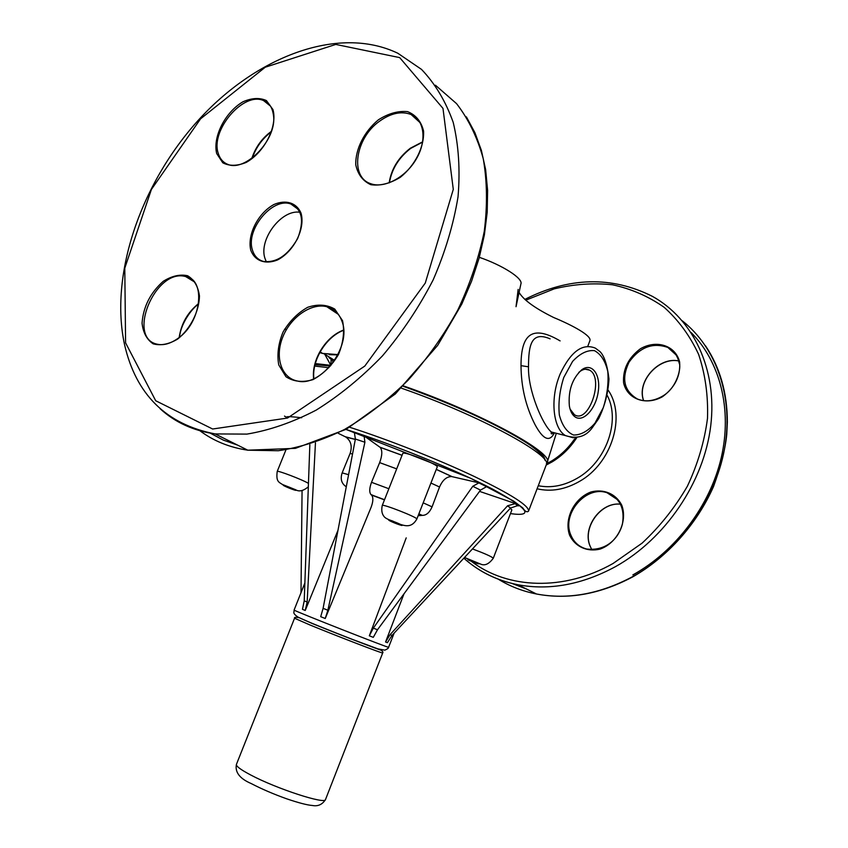 <?xml version="1.0" encoding="UTF-8"?>
<svg xmlns="http://www.w3.org/2000/svg" width="848" height="848" viewBox="0 0 848 848"><rect width="100%" height="100%" fill="white"/><g stroke="black" fill="none" stroke-linecap="round" stroke-linejoin="round"><path stroke-width="1.27" d="M337.854 354.899L329.331 354.687M266.336 261.862L265.021 258.587C258.322 239.846 281.356 209.117 299.927 212.276M546.441 463.824L551.497 461.058C561.037 455.238 569.029 447.437 575.453 437.685M402.768 453.489C402.842 450.553 439.147 464.81 437.208 467.015L416.824 519.082C418.435 517.725 381.992 503.405 382.247 505.493L402.768 453.489M380.519 649.653C390.97 654.412 340.97 635.29 312.159 623.471L298.39 617.302M472.792 486.275L480.498 490.102L377.498 629.757L373.29 637.346L369.325 635.809L373.343 628.135L472.792 486.275L478.961 482.851L451.73 476.576C446.705 476.491 442.635 479.957 439.54 486.996L432.077 506.85C429.565 512.563 426.3 515.414 422.293 515.383L418.87 513.856M480.498 490.102L486.508 486.699M418.138 515.722L422.293 515.383M369.325 635.809L406.213 537.876M325.24 618.499L327.869 610.231L323.099 608.345L320.703 616.687L325.24 618.499L371.106 507.295C373.268 501.454 373.427 497.384 371.572 495.084L384.504 499.79M337.981 530.297L305.238 610.465L302.46 609.32L304.22 600.85L309.849 444.638M403.987 593.844L385.564 642.01L387.419 642.689L392.009 635.396L510.507 508.058L517.598 505.652M385.564 642.01L390.08 634.654L507.592 505.768L515.499 503.585L479.555 491.384M338.341 433.349L345.793 437.017C351.008 440.812 352.45 446.281 350.118 453.426L342.157 472.866C340.26 478.611 341.341 483.042 345.401 486.158L346.217 486.614M544.851 459.976C546.101 449.143 475.219 411.322 403.309 386.349C444.967 401.284 480.774 416.93 510.74 433.286C538.745 448.327 545.9 459.054 545.063 460.273M315.032 364.661L330.402 365.997L315.021 364.682M327.869 610.231L364.905 442.243L364.078 435.904L380.137 447.341C382.49 450.246 382.331 455.344 379.65 462.616L396.694 468.88M323.099 608.345L355.386 439.041L354.39 432.671L364.195 435.989M379.65 462.616L371.509 482.311C369.325 488.236 369.166 492.359 371.042 494.681L371.307 494.882M315.456 442.836L307.156 602.016L305.238 610.465M302.068 490.695L300.998 592.71M546.43 463.591L547.183 462.478C554.783 453.436 481.176 412.976 403.68 385.978M330.943 365.35L315.318 363.58M570.057 409.054L574.361 414.661C588.682 424.583 604.613 377.773 589.551 370.141C586.678 368.551 583.541 368.954 580.127 371.35L578.824 372.389M574.87 416.75C572.103 414.672 570.269 411.089 569.368 406.001C568.086 390.674 572.209 378.6 581.739 369.781C591.989 362.149 600.956 374.668 598.2 391.893C595.794 409.075 583.021 422.929 574.87 416.75M555.758 433.137L551.338 432.003C542.943 425.293 527.795 390.78 528.505 366.813C528.58 345.655 531.007 330.699 550.119 338.85M573.354 437.78L565.478 435.607C577.106 439.328 586.127 436.582 592.54 427.339L598.635 418.7C604.719 406.287 608.164 393.059 608.97 379.003C607.327 365.212 604.37 356.107 600.077 351.655L595.328 348.125C582.502 342.963 570.789 351.538 560.21 373.873L559.479 375.696C549.981 399.461 553.182 428.643 565.478 435.607L551.338 432.003C550.765 434.25 551.613 434.462 553.892 432.66M560.104 340.896C530.201 323.279 521.054 336.751 521.011 365.658C521.16 387.07 525.845 406.733 535.046 424.647C543.165 439.699 549.642 442.423 554.465 432.798M587.781 346.334L589.837 340.822C592.233 335.978 572.803 325.431 553.733 317.544C534.95 308.269 523.375 299.853 519.008 292.295M518.149 289.401L516.029 306.7L520.873 284.048C523.534 278.441 501.772 264.926 479.332 257.336M324.837 354.326L330.784 365.318L331.102 359.732M333.667 361.799L328.102 356.351M510.242 508.344L511.874 509.913L493.282 558.249C491.713 556.627 484.78 553.521 472.484 548.921M338.002 354.591L322.622 353.446L319.728 352.588M210.219 433.127L223.342 440.101L237.673 445.147M125.589 342.868L124.783 268.138L151.389 189.464L200.594 118.815L265.276 67.215L335.776 44.425L399.694 57.611L442.985 108.396L453.288 189.39L425.272 283.073L364.788 366.082L287.525 418.043L212.625 429.014L155.703 400.744L125.589 342.868M160.071 408.683C175.017 422.357 193.376 430.763 215.148 433.932L246.938 434.102C269.516 430.349 292.571 422.368 316.103 410.156C339.454 395.613 361.587 377.508 382.49 355.842C402.196 332.501 419.082 307.188 433.148 279.914C445.221 252.079 453.521 224.381 458.037 196.81C460.273 169.929 458.662 145.135 453.224 122.43C445.741 101.378 435.172 83.698 421.509 69.398L397.818 53.244C337.674 24.465 254.76 57.452 197.563 121.073C140.153 184.949 109.509 275.293 124.55 344.648C136.03 394.596 166.229 424.36 215.148 433.932L247.786 450.193C229.458 447.458 213.452 440.939 199.789 430.657M435.437 85.213L456.563 103.647C468.478 119.091 477.371 137.44 483.243 158.693C487.176 181.324 487.505 205.576 484.25 231.462C478.876 257.813 470.068 283.995 457.814 310.018C443.758 335.395 427.191 358.789 408.1 380.19C387.949 399.97 366.707 416.421 344.394 429.533C321.922 440.483 299.895 447.553 278.292 450.733L247.786 450.193L295.443 448.348L346.238 429.268L395.338 393.949L437.695 345.359L461.778 304.093L471.583 281.176L479.152 257.993L484.378 234.907L487.197 212.276L487.611 190.44L485.65 169.717L481.378 150.382L474.912 132.691L466.379 116.854M216.685 153.541L222.791 162.805C229.352 166.219 237.164 166.091 246.217 162.424C264.587 152.174 277.688 126.267 272.961 109.593L266.442 100.583C259.658 97.509 251.814 97.912 242.92 101.802C225.112 112.265 212.604 136.91 216.685 153.541M378.378 119.822C364.216 131.557 355.354 149.131 355.757 164.745C357.771 174.338 362.796 180.984 370.809 184.694C380.127 186.041 389.963 183.571 400.351 177.274C415.117 165.392 424.35 147.011 423.565 131.058C421.202 121.412 415.859 114.936 407.559 111.629C398.147 110.717 388.416 113.452 378.378 119.822M342.539 320.692L334.78 309.107C326.883 304.527 317.852 303.923 307.697 307.294C297.775 312.923 289.581 321.138 283.105 331.95C278.345 343.461 276.893 354.443 278.738 364.884L285.956 376.735C293.588 381.727 302.588 382.692 312.954 379.639C323.215 374.106 331.727 365.742 338.49 354.517C343.366 342.539 344.712 331.261 342.539 320.692M250.817 250.351C254.856 260.94 265.329 264.83 277.497 259.965C293.906 251.57 305.428 228.706 301.061 213.24C296.652 202.736 285.924 199.386 273.978 204.485C258.025 213.071 246.959 234.96 250.817 250.351M177.72 339.02C190.482 328.685 199.121 311.576 199.46 295.994C198.135 286.423 194.181 279.67 187.609 275.748C179.988 274.074 171.868 275.929 163.282 281.292C150.361 292.761 143.291 306.732 142.051 323.194C143.121 332.692 146.821 339.571 153.159 343.832C160.675 345.899 168.869 344.288 177.72 339.02M270.47 106.117L263.622 100.615C269.611 102.566 272.992 108.332 273.766 117.936C274.847 142.008 245.104 171.211 228.43 164.618C223.395 162.816 220.014 159.085 218.286 153.435C210.081 130.528 243.567 91.139 263.622 100.615L269.971 105.428M271.593 131.186C262.074 138.118 255.471 147.245 251.782 158.565M194.033 281.674L185.765 276.607C206.085 279.215 201.707 322.547 177.847 338.469C170.787 343.44 164.226 345.412 158.163 344.383C125.621 339.423 155.173 267.48 185.765 276.607L193.535 281.112M198.655 303.51C187.737 312.276 181.239 323.586 179.182 337.451M420.163 122.727L411.132 114.522C424.265 119.738 427.233 140.45 416.273 159.032C405.514 177.677 384.07 188.691 370.809 183.73C349.524 177.137 355.217 138.341 379.416 121.306C390.833 113.113 401.411 110.855 411.132 114.522L419.453 121.529M422.686 141.807L410.284 148.262C398.337 157.58 391.288 169.112 389.147 182.871M298.348 209.467L290.917 204.029C302.217 209.255 304.464 220.766 297.637 238.574C287.801 255.471 276.353 263.081 263.315 261.396C257.93 259.806 254.326 256.075 252.492 250.202C245.242 229.85 272.526 196.81 290.917 204.029L297.818 208.767M338.426 314.428L326.787 306.7C334.091 308.545 339.168 313.474 342.041 321.498C352.015 346.652 320.798 387.165 297.606 381.059C281.419 378.155 274.614 357.315 282.66 337.324C290.451 317.279 311.174 302.683 326.787 306.7L337.652 313.453M343.62 330.073C325.844 336.37 311.301 360.018 313.643 378.738M546.197 465.054L552.281 461.8C562.16 455.758 570.375 447.649 576.905 437.462M607.295 395.518C620.747 421.043 606.034 462.022 577.265 478.23C564.121 485.777 551.126 488.268 538.279 485.724M537.102 488.777C550.977 492.063 565.118 489.593 579.502 481.388C611.705 463.443 626.301 416.23 608.217 390.26M525.718 300.203L554.179 288.871C573.799 284.122 593.229 282.766 612.479 284.78C631.251 288.818 648.466 296.323 664.122 307.283C678.495 320.152 689.986 335.85 698.625 354.4C705.292 374.265 708.25 395.571 707.497 418.34C704.497 441.416 697.798 464.036 687.399 486.19C675.05 507.496 659.967 526.47 642.159 543.102L613.136 563.443C563.56 591.586 507.348 588.925 471.446 561.376M569.602 535.215C575.061 546.631 587.028 552.196 600.024 549.112C617.386 543.07 627.986 521.552 621.722 505.122C615.881 493.727 603.702 488.628 590.961 491.988C574.085 498.274 563.878 518.912 569.602 535.215M662.532 396.694C674.955 387.483 680.658 375.929 679.63 362.054C675.665 345.496 656.575 339.338 640.346 348.793C628.347 357.856 622.761 369.156 623.577 382.702C627.054 399.058 645.763 406.065 662.532 396.694M632.852 574.923C675.623 551.211 710.041 505.885 721.288 457.57C732.418 409.224 719.973 361.524 691.141 332.543M512.044 583.477L526.502 589.031M682.375 320.883C716.475 347.754 733.933 397.203 724.468 449.228C714.906 501.21 678.601 551.232 632.64 576.64C599.907 594.098 567.853 599.886 536.477 593.992C522.516 591.236 509.786 586.286 498.264 579.163M466.548 560.539C481.081 572.771 498.211 580.848 517.958 584.77C549.684 590.632 582.184 584.601 615.447 566.665C665.373 538.84 703.882 482.289 710.73 425.844C717.556 369.336 693.049 318.859 652.398 296.355C611.747 275.95 569.231 276.957 524.827 299.408M643.632 400.659C636.551 380.953 659.044 356.902 678.686 360.941C658.536 356.478 636.297 381.865 643.6 400.648M662.585 396.27C653.819 401.274 645.434 402.185 637.42 399.016C624.001 390.981 621.202 378.717 629.015 362.213C639.837 347.108 652.79 342.189 667.864 347.457L675.474 354.019M620.503 504.157C600.458 501.804 581.823 527.859 590.187 546.377M617.588 499.737L607.115 492.783C619.867 497.988 624.965 508.44 622.421 524.138C619.04 537.123 607.422 551.412 586.668 549.027C579.163 547.002 573.884 542.338 570.831 535.024C561.323 514.005 585.968 485.098 607.115 492.783L617.047 499.122M308.46 483.392C302.863 479.83 276.808 469.887 277.211 471.456C275.992 481.293 278.43 481.95 282.49 484.505L295.486 489.678C299.068 491.946 303.351 490.981 308.333 486.784M293.715 489.784C287.705 487.801 279.151 483.678 285.278 485.703C291.373 487.706 299.885 491.84 293.715 489.784M399.482 524.795C392.645 522.538 384.377 518.414 391.32 520.714C398.253 523.004 406.478 527.117 399.482 524.795M250.616 774.934C276.48 788.746 325.812 804.763 325.526 799.494C322.357 804.54 318 806.543 312.467 805.494C307.358 805.134 298.782 802.908 286.751 798.837C273.565 794.12 261.725 789.022 251.209 783.563C239.761 778.644 234.832 772.252 236.422 764.387C235.967 766.179 240.705 769.698 250.616 774.934M236.422 764.387L294.542 618.245L310.05 625.008C336.677 635.979 384.451 654.349 382.692 652.96C383.444 652.048 382.427 650.861 379.65 649.409M377.498 629.757L373.343 628.135M486.773 486.763L478.961 482.851M375.07 496.25L370.82 494.458M388.607 647.278C388.755 647.978 387.515 648.943 384.875 650.151L377.932 648.879L353.34 639.752C328.929 630.244 304.803 620.63 298.03 617.1C295.125 615.15 293.726 613.592 293.832 612.426L294.203 610.147C295.157 611.313 391.479 649.208 388.607 647.278L394.119 633.138M392.009 635.396L390.08 634.654M507.592 505.768L510.507 508.058M518.404 505.927L515.499 503.585M350.118 453.426L352.524 454.051M345.253 436.72L355.323 439.37M342.157 472.866L348.581 474.7M314.703 366.071L328.876 367.693M401.443 388.183C479.258 415.181 553.935 455.97 546.25 464.916L528.516 511.174C526.905 512.542 524.986 511.439 522.75 507.888L513.581 501.062L470.598 478.251L345.963 429.417M349.8 427.297C388.32 439.667 437.928 459.256 474.127 476.406C511.27 494.363 529.396 505.949 528.516 511.174M345.942 429.427C392.539 444.108 456.775 470.311 492.879 489.275C528.527 508.8 534.388 516.909 510.454 513.612M355.386 439.041L364.905 442.243M364.078 435.904L354.39 432.671M418.827 513.952L421.774 515.277M371.509 482.311L388.861 488.734M423.184 502.843L432.077 506.85M430.932 483.042L439.54 486.996M379.957 447.203L402.069 455.27M436.285 469.357L452.079 476.64M307.156 602.016L304.22 600.85M521.011 365.658L528.505 366.813M563.761 377.487L572.57 361.439C579.926 353.521 587.219 349.927 594.459 350.648C600.925 354.125 605.377 361.089 607.804 371.562C608.694 383.285 607.189 395.327 603.278 407.676L594.946 423.205C587.95 431.176 580.816 435.119 573.545 435.024C566.867 432.183 562.129 425.516 559.341 415.043C558.175 402.991 559.648 390.472 563.761 377.487M476.958 563.454C467.958 560.04 465.637 558.885 469.972 559.966C479.025 563.411 481.357 564.567 476.958 563.454M320.12 351.888L322.622 353.446L337.875 354.846M284.568 329.215L286.476 329.522M335.638 312.583L336.338 312.011M389.412 182.765C391.712 169.112 398.783 157.675 410.623 148.442L422.633 142.082M343.631 330.285C326.247 336.635 311.725 360.05 313.845 378.643M271.402 131.779C262.371 138.563 255.99 147.372 252.28 158.194M198.591 303.976C190.736 309.456 180.444 324.869 179.553 337.154M705.568 345.899C720.026 367.534 727.298 392.953 727.361 422.156L726.747 434.483C725.358 448.634 720.98 465.934 713.603 486.381C696.876 524.244 667.641 556.818 632.99 576.735C600.214 594.204 568.043 599.96 536.477 593.992L517.958 584.77C496.949 580.53 478.919 571.669 463.856 558.196M637.42 399.016C645.339 402.132 653.67 401.199 662.447 396.207C677.594 387.674 681.474 366.527 679.163 363.145C677.743 355.927 673.969 350.69 667.864 347.457L676.057 354.899M591.84 549.674L590.293 546.515C581.887 528.018 600.638 501.857 620.513 504.189M285.861 450.044L277.211 471.456M416.824 519.082C411.057 529.004 403.86 526.29 392.497 520.979C387.716 519.474 384.812 517.874 383.794 516.178C381.801 513.559 381.293 509.998 382.247 505.493M325.526 799.494L382.692 652.96M299.196 617.715C295.602 617.037 294.055 617.206 294.542 618.245M478.728 482.809L486.54 486.71M294.097 610.051L304.867 583M514.778 503.383L517.683 505.715M355.301 439.476L345.804 437.017M346.344 486.445L345.39 486.169M301.634 417.746C281.992 415.488 288.331 417.555 285.988 417.057L284.515 416.082M421.255 515.171L418.795 514.058M384.473 499.875L371.572 495.073M384.536 499.716L371.042 494.681M436.264 469.421L451.74 476.576M402.047 455.323L380.137 447.331M585.268 369.219L589.551 370.141M580.127 371.35L581.739 369.781M547.331 461.948L556.32 433.275M329.607 358.227L328.356 356.51M331.314 360.071L333.603 361.895M334.631 360.389L323.936 353.764M493.282 558.249C488.946 564.121 484.696 566.061 480.551 564.047L464.513 557.475"/></g></svg>
